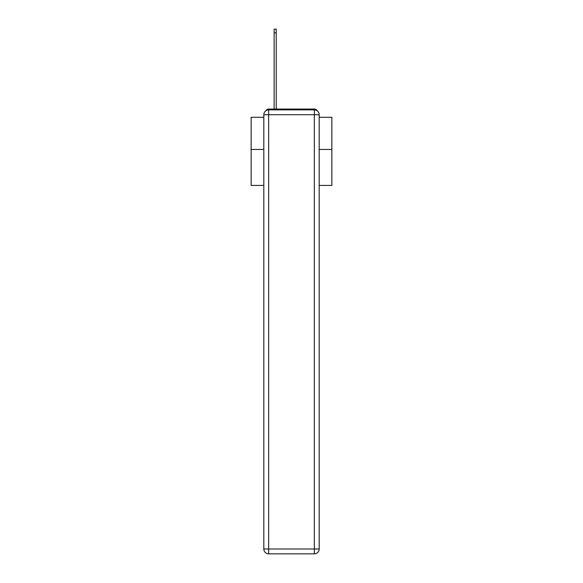 <?xml version="1.0" encoding="UTF-8"?>
<svg xmlns="http://www.w3.org/2000/svg" width="583" height="583" viewBox="0 0 583 583"><rect width="100%" height="100%" fill="white"/><g stroke="black" fill="none" stroke-linecap="round" stroke-linejoin="round"><path stroke-width="0.87" d="M319.185 185.43L331.858 185.43L331.858 117.3L319.185 117.3M263.815 149.43L251.142 149.43L251.142 117.3L263.815 117.3M251.142 149.43L251.142 185.43L263.815 185.43M317.218 110.814A3.228 3.228 0 0 0 314.346 109.065L268.654 109.065A3.228 3.228 0 0 0 265.782 110.814M331.858 149.43L319.185 149.43M268.654 109.065L274.141 109.065L274.141 29.15L276.24 29.15L276.24 32.867L274.141 32.867M276.24 32.867L276.24 109.065L278.907 109.065M304.093 109.065L314.346 109.065M268.654 109.874L314.346 109.874A4.846 4.846 0 0 1 319.185 114.72L319.185 549.004A4.846 4.846 0 0 1 314.346 553.85L268.654 553.85L268.654 549.004L314.346 549.004L314.346 114.72L268.654 114.72L268.654 549.004L263.815 549.004L263.815 114.72L268.654 114.72L268.654 109.874A4.846 4.846 0 0 0 263.815 114.72A4.846 4.846 0 0 1 268.654 109.874M263.815 549.004A4.846 4.846 0 0 0 268.654 553.85A4.846 4.846 0 0 1 263.815 549.004M314.346 553.85A4.846 4.846 0 0 0 319.185 549.004L314.346 549.004L314.346 553.85M319.185 114.72A4.846 4.846 0 0 0 314.346 109.874L314.346 114.72L319.185 114.72"/></g></svg>
